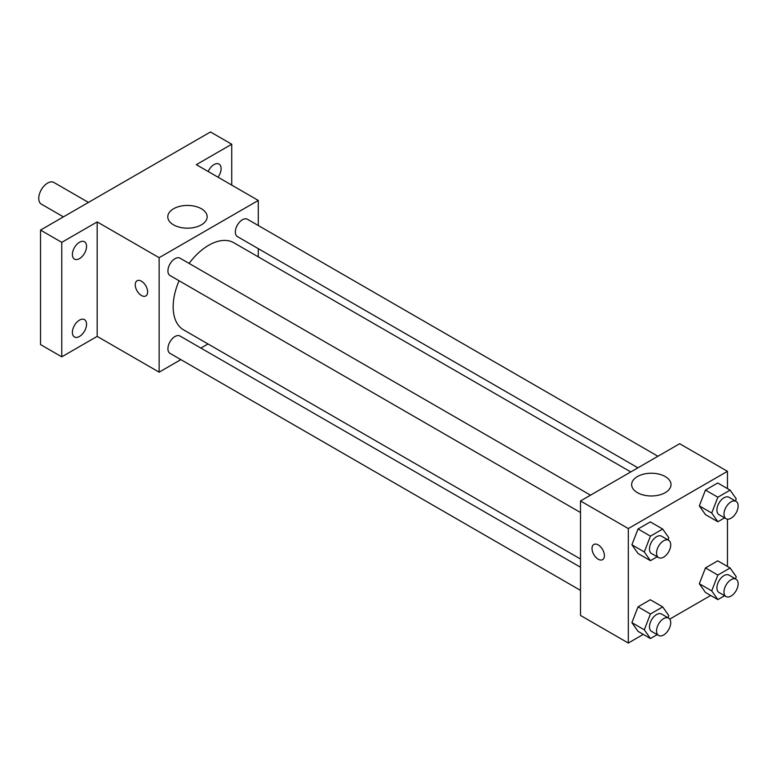 <?xml version="1.0" encoding="UTF-8"?>
<svg xmlns="http://www.w3.org/2000/svg" width="775" height="775" viewBox="0 0 775 775"><rect width="100%" height="100%" fill="white"/><g stroke="black" fill="none" stroke-linecap="round" stroke-linejoin="round"><path stroke-width="1.16" d="M88.447 202.42L53.863 182.445A12.516 7.227 120 0 0 44.214 185.806A12.516 7.227 120 0 0 38.75 198.4A12.516 7.227 120 0 0 41.346 204.135L63.414 216.874M180.856 359.629L159.137 372.165L97.175 336.389L61.767 356.839L40.523 344.575L40.523 230.088L210.48 131.963L231.725 144.227L231.725 185.109M208.01 343.955L200.88 348.072M79.467 336.476A10.017 5.783 -60 0 1 74.458 336.97A10.017 5.783 -60 0 1 72.927 328.949A10.017 5.783 -60 0 1 79.467 320.123A10.017 5.783 -60 0 1 84.475 319.62A10.017 5.783 -60 0 1 86.015 327.651A10.017 5.783 -60 0 1 79.467 336.476M79.467 258.627A10.017 5.783 -60 0 1 74.458 259.121A10.017 5.783 -60 0 1 72.927 251.1A10.017 5.783 -60 0 1 79.467 242.275A10.017 5.783 -60 0 1 84.475 241.771A10.017 5.783 -60 0 1 86.015 249.802A10.017 5.783 -60 0 1 79.467 258.627M97.175 336.389L97.175 221.912L61.767 242.352L40.523 230.088M61.767 356.839L61.767 242.352M159.137 372.165L159.137 257.688L97.175 221.912M159.137 257.688L258.288 200.444L196.317 164.668L231.725 144.227M173.542 224.837A19.695 11.373 180 0 1 167.778 216.797A19.695 11.373 180 0 1 187.463 205.433A19.695 11.373 180 0 1 207.157 216.797A19.695 11.373 180 0 1 195 227.307A19.695 11.373 180 0 1 173.542 224.837M208.184 171.517A10.017 5.783 -60 0 1 214.026 164.591A10.017 5.783 -60 0 1 219.034 164.087A10.017 5.783 -60 0 1 218.027 177.204M179.073 280.753A50.278 29.024 120 0 0 173.164 306.832A50.278 29.024 120 0 0 183.578 329.85L580.504 559.017M630.782 471.936L233.847 242.769A50.278 29.024 120 0 0 189.09 263.413M258.288 200.444L258.288 225.515M258.288 248.639L258.288 256.874M657.936 456.252L247.428 219.248A10.017 5.783 120 0 0 239.708 221.931A10.017 5.783 120 0 0 235.338 232.006A10.017 5.783 120 0 0 237.412 236.598L637.912 467.819M580.504 567.242L180.013 336.021A10.017 5.783 120 0 0 172.292 338.704A10.017 5.783 120 0 0 167.923 348.779A10.017 5.783 120 0 0 169.996 353.361L580.504 590.376M580.504 512.527L169.996 275.512A10.017 5.783 -60 0 1 169.996 263.955A10.017 5.783 -60 0 1 180.013 258.172L590.521 495.177M147.628 291.923A8.767 5.057 60 0 1 145.816 295.943A8.767 5.057 60 0 1 137.059 290.877A8.767 5.057 60 0 1 137.059 280.763A8.767 5.057 60 0 1 143.811 283.108A8.767 5.057 60 0 1 147.628 291.923M145.816 295.934A8.767 5.057 60 0 1 137.059 290.877A8.767 5.057 60 0 1 137.059 280.763M643.279 634.396L628.312 643.037L580.504 615.447L580.504 500.96L679.656 443.717L727.454 471.316L727.454 488.599M710.694 595.471L669.736 619.118M705.453 514.6L699.321 505.872L705.453 490.071L717.727 482.99L705.453 490.071L699.321 505.872L705.453 514.6L717.853 521.749L711.721 513.031L717.853 497.221L730.118 490.139L736.25 498.868L735.427 500.989M638.038 631.373L631.906 622.645L638.038 606.835L650.303 599.753L638.038 606.835L631.906 622.645L638.038 631.373L650.428 638.523L644.296 629.804L650.428 613.994L662.702 606.912L668.835 615.641L668.011 617.762M727.454 519.153L727.454 566.447M628.312 643.037L628.312 528.56L727.454 471.316M705.453 592.449L699.321 583.72L705.453 567.92L717.727 560.838L705.453 567.92L699.321 583.72L705.453 592.449L717.853 599.598L711.721 590.879L717.853 575.069L730.118 567.988L736.25 576.716L735.427 578.838M638.038 553.524L631.906 544.796L638.038 528.986L650.303 521.904L638.038 528.986L631.906 544.796L638.038 553.524L650.428 560.674L644.296 551.955L650.428 536.145L662.702 529.063L668.835 537.792L668.011 539.913M628.312 528.56L580.504 500.96M637.399 492.648A19.695 11.373 180 0 1 631.635 484.608A19.695 11.373 180 0 1 651.329 473.234A19.695 11.373 180 0 1 671.014 484.608A19.695 11.373 180 0 1 658.857 495.109A19.695 11.373 180 0 1 637.399 492.648M604.403 555.646A8.767 5.057 60 0 1 602.592 559.657A8.767 5.057 60 0 1 593.834 554.6A8.767 5.057 60 0 1 593.834 544.476A8.767 5.057 60 0 1 600.586 546.83A8.767 5.057 60 0 1 604.403 555.646M602.592 559.657A8.767 5.057 60 0 1 593.834 554.59A8.767 5.057 60 0 1 593.834 544.476M657.171 556.789L650.428 560.674M668.651 540.282L661.569 536.193A10.017 5.783 120 0 0 653.858 538.877A10.017 5.783 120 0 0 649.479 548.962A10.017 5.783 120 0 0 651.562 553.544L658.643 557.632A10.017 5.783 120 0 0 668.651 551.848A10.017 5.783 120 0 0 668.651 540.282A10.017 5.783 120 0 0 660.939 542.965A10.017 5.783 120 0 0 656.561 553.05A10.017 5.783 120 0 0 658.643 557.632M644.296 551.955L631.906 544.796M650.428 536.145L638.038 528.986M662.702 529.063L650.303 521.904M724.596 517.865L717.853 521.749M736.076 501.367L728.994 497.269A10.017 5.783 120 0 0 721.273 499.953A10.017 5.783 120 0 0 716.904 510.037A10.017 5.783 120 0 0 718.977 514.619L726.059 518.708A10.017 5.783 120 0 0 736.076 512.924A10.017 5.783 120 0 0 736.076 501.367A10.017 5.783 120 0 0 728.355 504.05A10.017 5.783 120 0 0 723.986 514.125A10.017 5.783 120 0 0 726.059 518.708M711.721 513.031L699.321 505.872M717.853 497.221L705.453 490.071M730.118 490.139L717.727 482.99M657.171 634.638L650.428 638.523M668.651 618.13L661.569 614.042A10.017 5.783 120 0 0 653.858 616.726A10.017 5.783 120 0 0 649.479 626.81A10.017 5.783 120 0 0 651.562 631.393L658.643 635.481A10.017 5.783 120 0 0 668.651 629.697A10.017 5.783 120 0 0 668.651 618.13A10.017 5.783 120 0 0 660.939 620.814A10.017 5.783 120 0 0 656.561 630.898A10.017 5.783 120 0 0 658.643 635.481M644.296 629.804L631.906 622.645M650.428 613.994L638.038 606.835M662.702 606.912L650.303 599.753M724.596 595.713L717.853 599.598M736.076 579.216L728.994 575.118A10.017 5.783 120 0 0 721.273 577.801A10.017 5.783 120 0 0 716.904 587.886A10.017 5.783 120 0 0 718.977 592.468L726.059 596.556A10.017 5.783 120 0 0 736.076 590.773A10.017 5.783 120 0 0 736.076 579.216A10.017 5.783 120 0 0 728.355 581.899A10.017 5.783 120 0 0 723.986 591.974A10.017 5.783 120 0 0 726.059 596.556M711.721 590.879L699.321 583.72M717.853 575.069L705.453 567.92M730.118 567.988L717.727 560.838"/></g></svg>
